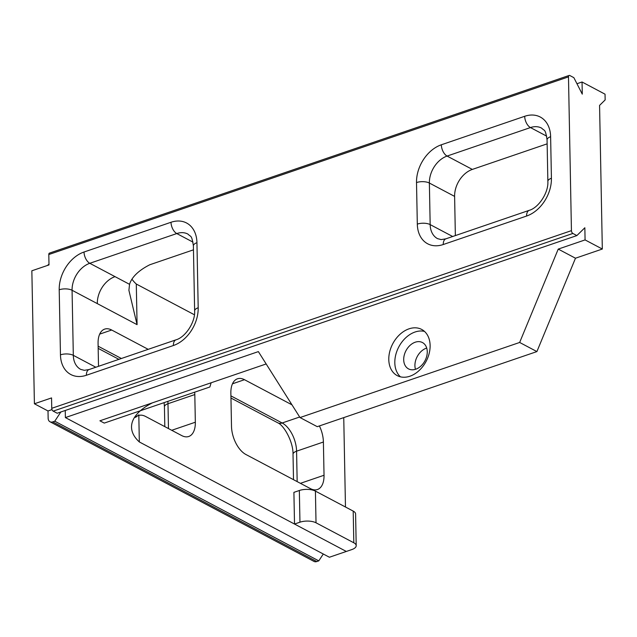 <?xml version="1.0" encoding="UTF-8"?>
<svg xmlns="http://www.w3.org/2000/svg" width="637" height="637" viewBox="0 0 637 637"><rect width="100%" height="100%" fill="white"/><g stroke="black" fill="none" stroke-linecap="round" stroke-linejoin="round"><path stroke-width="0.96" d="M164.808 426.639L164.434 406.868A9.165 3.862 -1.1 0 1 167.985 403.723L194.811 394.558L195.336 422.22A22.916 12.581 71.1 0 1 188.735 436.488A22.916 12.581 71.1 0 1 181.72 435.581L145.547 416.447A22.916 12.581 -108.9 0 0 138.818 415.451L139.328 441.951L294.517 524.044L293.904 492.361L299.342 490.498A11.458 4.825 178.9 0 1 315.419 491.111L316.024 522.802L315.419 491.111L353.201 511.097A11.458 4.825 178.9 0 1 355.597 513.979L356.202 545.662L355.597 513.979A11.458 4.825 178.9 0 0 353.201 511.097L315.419 491.111A11.458 4.825 178.9 0 0 299.342 490.498L293.904 492.361L294.517 524.044L299.955 522.189A11.458 4.825 -1.1 0 1 316.024 522.802L353.814 542.788A11.458 4.825 -1.1 0 1 356.202 545.662A11.458 4.825 -1.1 0 1 351.759 549.596L346.321 551.451L294.517 524.044L299.955 522.189A11.458 4.825 -1.1 0 1 316.024 522.802L353.814 542.788A11.458 4.825 -1.1 0 1 356.202 545.662A11.458 4.825 -1.1 0 1 351.759 549.596L329.401 557.24L65.388 417.577L65.253 410.483M547.143 143.843L472.336 169.418L447.094 156.065A9.165 5.032 -108.9 0 1 441.33 144.79A32.081 23.155 -62.1 0 0 416.51 182.556L417.315 224.113A32.081 23.155 -62.1 0 0 443.241 244.528A9.165 5.032 -108.9 0 1 445.884 238.827L441.17 239.592L437.579 238.66A22.916 16.538 117.9 0 1 430.166 224.598A9.165 3.862 178.9 0 0 417.315 224.113M452.668 236.502L430.166 224.598L429.37 183.042L454.611 196.395A22.916 16.538 117.9 0 1 472.336 169.418M454.611 196.395L455.359 235.586M576.955 83.734L582.043 81.99L582.282 94.141L573.849 77.65L569.844 75.54A2.293 1.258 71.1 0 0 569.144 75.445A2.293 1.258 71.1 0 0 568.483 76.878L571.437 230.642A2.293 1.258 71.1 0 0 572.878 233.46L576.875 235.579L57.187 413.238L53.189 411.128A2.293 1.258 -108.9 0 1 51.748 408.309L51.549 397.918L34.406 403.778L48.006 410.969L48.141 418.246A5.733 4.133 117.9 0 0 49.997 421.758L314.001 561.42A5.733 4.133 -62.1 0 0 316.78 561.555L318.787 560.871L323.293 554.007M569.144 75.445L49.463 253.112A2.293 1.258 -108.9 0 0 48.802 254.537L49.001 264.928L31.85 270.789L34.406 403.778M193.465 249.831L149.783 264.761A86.56 36.476 178.9 0 0 129.55 284.325L128.905 290.321L137.074 324.655L97.31 303.618A22.916 16.538 117.9 0 1 115.034 276.641L89.793 263.296A9.165 5.032 -108.9 0 1 84.028 252.013A32.081 23.155 -62.1 0 0 59.209 289.779L60.459 354.841A32.081 23.155 -62.1 0 0 86.393 375.257L173.383 345.525A32.081 23.155 -62.1 0 0 198.195 307.759L196.944 242.697A32.081 23.155 -62.1 0 0 171.011 222.273L84.028 252.013M297.161 481.612L296.579 451.179L323.397 442.014L324.034 475.258L300.417 483.332M291.969 404.821L244.489 379.7A22.916 12.581 71.1 0 0 237.474 378.792A22.916 12.581 71.1 0 0 230.865 393.061L231.502 426.304A22.916 12.581 71.1 0 0 245.922 454.507L310.418 488.619A22.916 12.581 71.1 0 0 317.433 489.527A22.916 12.581 71.1 0 0 324.034 475.258M323.397 442.014A22.916 12.581 71.1 0 0 319.408 425.938M194.42 314.774L136.294 284.03L137.074 324.655M345.469 507.012L343.749 417.617M194.811 394.558A22.916 12.581 71.1 0 0 194.675 392.185M148.19 349.331L111.69 330.022A22.916 12.581 71.1 0 0 104.675 329.114A22.916 12.581 71.1 0 0 98.074 343.383L98.512 366.315M134.694 417.116L136.883 416.367A43.539 23.911 71.1 0 0 138.81 414.822L135.681 417.259L134.495 417.434M576.875 235.579L584.846 227.759L585.077 239.91L602.323 249.035L599.568 105.4L605.15 99.921L605.039 94.18L582.043 81.99M602.323 249.035L575.482 258.216L536.903 351.584L317.258 426.671L300.011 417.553L258.367 351.608L65.388 417.577M266.17 363.958L152.434 402.839A86.56 36.476 178.9 0 0 131.533 427.236A86.56 36.476 178.9 0 0 139.328 441.951M426.71 348.057A14.898 10.749 -62.1 0 0 426.44 348.144A14.898 10.749 -62.1 0 0 415.467 369.317M138.818 415.451L138.81 414.822M136.294 284.03A86.56 36.476 -1.1 0 1 131.955 279.173M300.011 417.553L519.657 342.459L558.235 249.091L575.482 258.216M585.077 239.91L558.235 249.091M408.994 328.843A26.125 18.855 -62.1 0 0 389.74 351.6A26.125 18.855 -62.1 0 0 397.233 375.623A26.125 18.855 -62.1 0 0 426.121 361.346A26.125 18.855 -62.1 0 0 421.67 329.433A26.125 18.855 -62.1 0 0 408.994 328.843M400.45 376.833A26.125 18.855 117.9 0 1 396.413 352.548A26.125 18.855 117.9 0 1 415.021 332.028A26.125 18.855 117.9 0 1 424.481 331.407M415.22 342.212A14.898 10.749 117.9 0 1 422.442 342.547A14.898 10.749 117.9 0 1 424.983 360.741A14.898 10.749 117.9 0 1 408.516 368.887A14.898 10.749 117.9 0 1 404.24 355.191A14.898 10.749 117.9 0 1 415.22 342.212M519.657 342.459L536.903 351.584M47.48 265.446A5.733 4.133 117.9 0 1 48.985 264.299M52.019 409.599L48.006 410.969M60.826 411.996L54.774 421.208L52.775 421.893A5.733 4.133 117.9 0 1 49.997 421.758M318.787 560.871L54.774 421.208M211.134 382.773L209.86 386.993L104.253 423.095L99.905 420.794L211.134 382.773M299.342 490.498L299.955 522.189L299.342 490.498M353.201 511.097L353.814 542.788L353.201 511.097M443.241 244.528L526.608 216.031A32.081 23.155 -62.1 0 0 551.419 178.264L550.623 136.708A32.081 23.155 -62.1 0 0 524.689 116.292A9.165 5.032 -108.9 0 0 530.462 127.567L447.094 156.065A22.916 16.538 117.9 0 0 429.37 183.042A9.165 3.862 178.9 0 0 416.51 182.556M526.608 216.031A9.165 5.032 -108.9 0 1 529.251 210.321L445.884 238.827M551.419 178.264A9.165 3.862 178.9 0 0 547.86 181.41C548.632 192.82 538.464 207.829 529.251 210.321M524.689 116.292L441.33 144.79M550.623 136.708A9.165 3.862 178.9 0 0 547.064 139.853L547.86 181.41M546.681 136.151L530.462 127.567A22.916 16.538 117.9 0 1 541.577 128.093C544.754 131.326 545.272 128.491 547.064 139.853M48.802 254.537L568.483 76.878M571.437 230.642L51.748 408.309M86.393 375.257A9.165 5.032 -108.9 0 1 89.037 369.556L84.315 370.32L80.724 369.396A22.916 16.538 117.9 0 1 73.319 355.335A9.165 3.862 178.9 0 0 60.459 354.841M95.821 367.231L73.319 355.335L72.069 290.265A9.165 3.862 178.9 0 0 59.209 289.779M173.383 345.525A9.165 5.032 -108.9 0 1 176.027 339.816L89.037 369.556M97.31 303.618L72.069 290.265A22.916 16.538 117.9 0 1 89.793 263.296L176.783 233.556A9.165 5.032 -108.9 0 1 171.011 222.273M198.195 307.759A9.165 3.862 178.9 0 0 194.635 310.904C195.408 322.314 185.24 337.323 176.027 339.816M196.944 242.697A9.165 3.862 178.9 0 0 193.385 245.834L194.635 310.904M193.003 242.14L176.783 233.556A22.916 16.538 117.9 0 1 187.899 234.074C191.076 237.314 191.594 234.48 193.385 245.834M115.034 276.641L129.55 284.325M299.661 417.004L282.159 422.984A22.916 12.581 71.1 0 1 296.579 451.179A9.165 3.862 178.9 0 0 293.02 454.324L293.506 479.677M230.92 395.88L282.159 422.984A9.165 6.617 117.9 0 1 277.716 422.777C284.022 425.261 293.378 442.054 293.02 454.324M121.372 358.496L98.122 346.202M168.463 428.574L167.985 403.723A22.916 12.581 71.1 0 0 167.857 401.35M195.336 422.22L171.719 430.293M99.683 334.122L111.69 330.022M232.481 383.8L244.489 379.7M53.189 411.128L572.878 233.46M316.78 561.555L52.775 421.893M277.716 422.777L230.96 398.045M98.17 348.367L118.912 359.34M164.434 406.868L164.107 402.632M134.917 416.781L137.576 415.873"/></g></svg>
